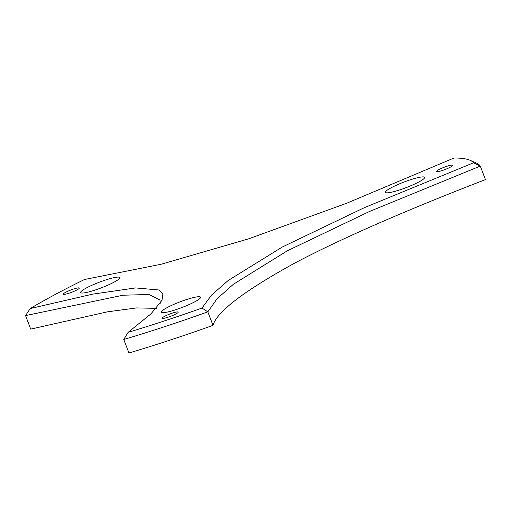 <?xml version="1.0" encoding="UTF-8"?>
<svg xmlns="http://www.w3.org/2000/svg" width="511" height="511" viewBox="0 0 511 511"><rect width="100%" height="100%" fill="white"/><g stroke="black" fill="none" stroke-linecap="round" stroke-linejoin="round"><path stroke-width="0.77" d="M201.992 308.056A263.101 37.527 -20.9 0 1 128.127 332.342L150.981 313.856L162.038 300.251L162.868 294.081L158.736 289.961L135.556 287.929L92.638 294.151L30.206 308.548A263.101 37.527 -20.9 0 1 84.494 279.504L161.163 264.251L248.653 238.822L346.484 203.327L454.03 158.014A263.101 37.527 -20.9 0 1 470.037 160.275A263.101 37.527 -20.9 0 1 473.601 162.773L364.356 207.664L282.321 247.005L228.142 280.526L211.586 295.039L201.992 308.056L207.817 311.844L212.978 325.36C216.9 311.844 243.377 291.506 292.42 264.353C343.137 237.155 415.443 206.636 485.45 179.61L480.289 166.101L369.574 211.439L287.259 250.844L233.335 284.308L217.028 298.82L207.817 311.844A267.975 38.223 -20.9 0 1 123.783 339.47L128.944 352.986A267.975 38.223 -20.9 0 0 212.978 325.36M410.026 186.081A20.951 2.989 -20.9 0 0 424.59 177.387A20.951 2.989 -20.9 0 0 403.952 182.069A20.951 2.989 -20.9 0 0 385.441 192.334A20.951 2.989 -20.9 0 0 410.026 186.081M446.716 168.854A8.527 1.214 -20.9 0 0 452.644 165.315A8.527 1.214 -20.9 0 0 444.244 167.218A8.527 1.214 -20.9 0 0 436.713 171.396A8.527 1.214 -20.9 0 0 446.716 168.854M114.125 277.626A20.951 2.989 -20.9 0 0 92.261 285.119A20.951 2.989 -20.9 0 0 80.649 292.541A20.951 2.989 -20.9 0 0 101.287 287.859A20.951 2.989 -20.9 0 0 119.791 277.594A20.951 2.989 -20.9 0 0 114.125 277.626M162.07 310.912A20.951 2.989 -20.9 0 0 161.419 312.164A20.951 2.989 -20.9 0 0 182.057 307.481A20.951 2.989 -20.9 0 0 200.561 297.217A20.951 2.989 -20.9 0 0 183.047 300.743A20.951 2.989 -20.9 0 0 162.07 310.912M162.549 317.682A8.527 1.214 -20.9 0 0 162.281 318.193A8.527 1.214 -20.9 0 0 170.68 316.283A8.527 1.214 -20.9 0 0 178.211 312.106A8.527 1.214 -20.9 0 0 171.083 313.543A8.527 1.214 -20.9 0 0 162.549 317.682M76.963 288.083A8.527 1.214 -20.9 0 0 68.065 291.129A8.527 1.214 -20.9 0 0 63.338 294.151A8.527 1.214 -20.9 0 0 71.738 292.247A8.527 1.214 -20.9 0 0 79.269 288.07A8.527 1.214 -20.9 0 0 76.963 288.083M473.601 162.773L480.289 166.101A267.975 38.223 -20.9 0 0 476.226 162.964L470.037 160.275M128.127 332.342L123.783 339.47M160.173 303.521L159.943 300.04L149.046 294.483L123.017 295.224L25.55 315.6L30.711 329.116L107.399 311.838L136.578 307.929L156.372 308.344M30.206 308.548L25.55 315.6"/></g></svg>
